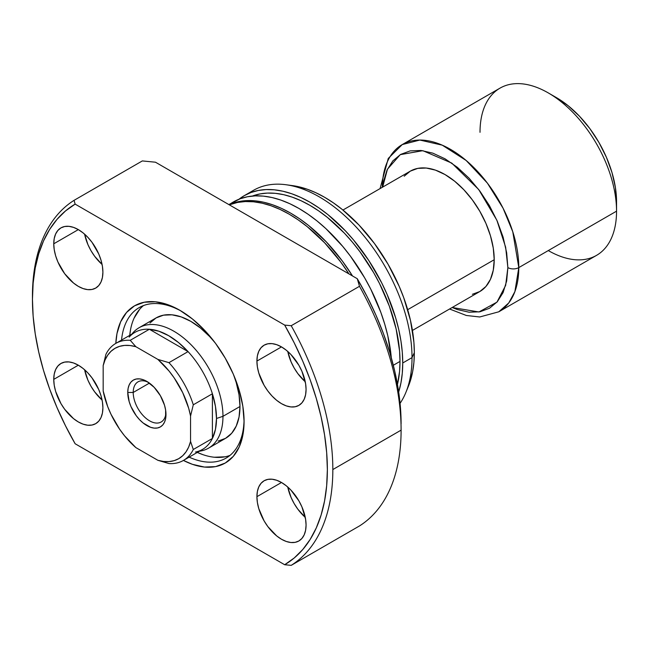 <?xml version="1.0" encoding="UTF-8"?>
<svg xmlns="http://www.w3.org/2000/svg" width="649" height="649" viewBox="0 0 649 649"><rect width="100%" height="100%" fill="white"/><g stroke="black" fill="none" stroke-linecap="round" stroke-linejoin="round"><path stroke-width="0.97" d="M133.215 392.467A23.169 13.378 -120 0 0 148.937 420.447A23.169 13.378 -120 0 0 165.933 412.869A23.169 13.378 60 0 1 161.179 421.988A23.169 13.378 60 0 1 143.332 415.782A23.169 13.378 60 0 1 133.215 392.467L149.424 383.105L133.215 392.467A23.169 13.378 60 0 1 138.01 381.855A23.169 13.378 60 0 1 148.288 382.31A23.169 13.378 -120 0 0 133.215 392.467L127.756 392.467L133.215 392.467M165.982 414.533A27.031 15.608 60 0 1 146.869 425.574A27.031 15.608 60 0 1 127.756 392.467L129.208 401.755L130.976 406.59L136.249 415.725L139.551 419.668L143.137 422.994L150.592 427.302L154.178 428.113L157.488 427.983L160.384 426.912L162.761 424.941L164.53 422.142L165.617 418.629L165.617 410.022L164.53 405.252L160.384 395.695L154.178 387.331L146.869 381.425L143.137 379.697L139.551 378.886L136.249 379.016L133.353 380.087L130.976 382.058L129.208 384.857L128.121 388.37L127.756 392.467A27.031 15.608 60 0 1 146.869 381.425A27.031 15.608 60 0 1 165.982 414.533M129.135 337.115A67.585 39.021 60 0 1 149.359 329.262A67.585 39.021 60 0 1 188.072 351.612A67.585 39.021 60 0 1 212.401 393.765A67.585 39.021 60 0 1 216.498 418.475L222.964 416.325A69.516 40.133 -120 0 0 188.21 341.999A69.516 40.133 -120 0 0 133.102 332.637L131.69 334.227M472.367 294.297L479.814 291.539L485.931 286.469L490.474 279.281L493.272 270.244L494.214 259.722L407.677 309.678L494.214 259.722A69.516 40.133 -120 0 0 463.873 189.759A69.516 40.133 -120 0 0 410.306 171.141L404.189 176.212M131.885 334.113A69.516 40.133 60 0 1 139.056 327.745A69.516 40.133 60 0 1 192.623 346.371A69.516 40.133 60 0 1 222.964 416.325L239.984 406.493L222.964 416.325A69.516 40.133 60 0 1 208.564 448.143A69.516 40.133 60 0 1 199.462 451.169M480.017 132.331A96.547 55.741 60 0 1 548.283 92.921A96.547 55.741 60 0 1 616.55 211.16L518.794 267.599A7.723 4.462 180 0 1 507.867 267.599L506.658 252.753L503.089 237.088L497.28 221.195L489.476 205.701L479.952 191.187L469.097 178.215L457.318 167.288L445.06 158.818L432.81 153.14L421.023 150.463L410.168 150.893L400.652 154.421L392.84 160.895L387.039 170.087L383.462 181.631L382.659 187.099L387.453 169.194L400.263 154.649L422.84 150.682L451.793 163.118L478.694 189.508L496.866 220.238L505.644 247.204L507.867 267.599A7.723 4.462 0 0 0 518.794 267.599L512.775 231.766L503.056 208.183L487.35 183.075L466.169 160.49L442.269 145.173L419.838 140.054L402.25 144.573A96.547 55.741 60 0 1 476.65 170.444A96.547 55.741 60 0 1 518.794 267.599L616.55 211.16A96.547 55.741 -120 0 0 574.406 113.997A96.547 55.741 -120 0 0 500.006 88.134L402.25 144.573L388.264 158.437L380.054 188.608M382.269 187.326A96.547 55.741 60 0 1 402.25 144.573M449.562 309.005L466.347 315.479L479.725 316.98L498.797 311.796L508.767 302.937L514.884 291.62L518.794 267.599A96.547 55.741 60 0 1 498.797 311.796L596.553 255.357A96.547 55.741 -120 0 0 616.55 211.16L616.55 201.701A84.962 49.048 -120 0 0 556.477 97.65L568.191 105.746L579.468 116.203L589.852 128.607L598.954 142.488L606.426 157.318L611.975 172.512L615.398 187.504L616.55 201.701L616.55 211.16A96.547 55.741 60 0 1 548.283 250.571M199.275 451.282L201.352 450.86A69.516 40.133 -120 0 0 222.964 416.325L216.498 418.475L215.468 406.461L212.401 393.765A67.585 39.021 -120 0 0 188.072 351.612L168.951 362.653A67.585 39.021 60 0 1 193.288 404.798L212.401 393.765L212.401 438.464L193.288 449.497A67.585 39.021 60 0 1 183.391 460.449A67.585 39.021 60 0 1 168.951 463.548A67.585 39.021 -120 0 0 193.288 449.497L190.555 441.434L188.689 447.015L186.052 451.801L182.718 455.712L178.726 458.681L174.159 460.652L169.105 461.585L163.637 461.471L157.877 460.303L135.86 447.599L124.632 435.917L119.57 429.135L111.02 414.322L107.677 406.55L103.175 390.99L103.175 365.565L105.049 359.992L107.677 355.198L111.02 351.287L115.011 348.318L119.57 346.347L124.632 345.414L130.092 345.528L135.86 346.696L157.877 359.408L169.105 371.09L174.159 377.864L182.718 392.677L188.689 408.278L190.555 416.017L190.555 441.434L190.555 416.017L193.288 404.798L212.401 393.765L212.401 438.464A67.585 39.021 60 0 1 195.487 452.053M183.391 460.449L202.504 449.416A67.585 39.021 -120 0 0 212.401 438.464L193.288 449.497L190.555 441.434A63.724 36.79 60 0 1 157.877 460.303L168.951 463.548L157.877 460.303L135.86 447.599A63.724 36.79 60 0 1 103.175 390.99L103.175 365.565A63.724 36.79 60 0 1 135.86 346.696L130.238 340.295L149.359 329.262A67.585 39.021 -120 0 0 134.919 332.361L115.806 343.394A67.585 39.021 60 0 1 130.238 340.295L149.359 329.262L188.072 351.612L168.951 362.653L157.877 359.408L135.86 346.696L130.238 340.295A67.585 39.021 -120 0 0 105.909 354.346A67.585 39.021 60 0 1 115.806 343.394M452.166 307.504L457.318 309.541L469.097 312.218L479.952 311.788L489.476 308.259L497.28 301.785L503.089 292.594L506.658 281.049L507.867 267.599L505.66 285.373L496.947 302.158L478.913 311.974L452.175 307.504M412.44 330.438L479.814 291.539A69.516 40.133 -120 0 0 494.214 259.722L493.272 248.096L490.474 235.838L485.931 223.402L479.814 211.274L472.367 199.916L463.873 189.759L454.649 181.209L445.06 174.581L435.471 170.135L426.255 168.042L417.753 168.383L410.306 171.141L342.932 210.041M216.498 418.475A67.585 39.021 60 0 1 212.401 438.464L215.468 429.305L216.498 418.475M149.359 329.262L188.072 351.612L178.605 342.615L168.716 335.711L158.818 331.193L149.359 329.262M105.909 354.346L103.175 365.565L105.909 354.346M193.288 404.798A67.585 39.021 -120 0 0 168.951 362.653L157.877 359.408A63.724 36.79 60 0 1 190.555 416.017L193.288 404.798M189.119 457.139A86.893 50.168 -120 0 0 244.065 419.871A86.893 50.168 60 0 1 226.087 458.097A86.893 50.168 60 0 1 189.119 457.139M115.83 343.378A90.755 52.399 60 0 1 179.911 310.327A90.755 52.399 60 0 1 244.081 421.477A90.755 52.399 60 0 1 183.416 460.433L192.428 464.327L204.467 467.061L215.557 466.623L225.284 463.021L233.267 456.393L239.197 447.007L242.848 435.219L244.081 421.477L242.848 406.306L239.197 390.3L233.267 374.059L225.284 358.224L215.557 343.394L204.467 330.146L192.428 318.975L179.911 310.327L167.393 304.519L155.354 301.785L144.256 302.231L134.53 305.833L126.555 312.453L120.625 321.839L116.966 333.635L115.83 343.386M233.608 374.862L236.244 382.618L239.043 394.876L239.984 406.493A69.516 40.133 60 0 1 225.584 438.318L218.137 441.077M202.821 454.625L197.312 452.41A86.893 50.168 -120 0 0 229.989 455.395M287.767 351.466A34.754 20.07 -120 0 0 305.249 381.75L297.875 373.654L294.151 367.967L291.093 361.907L287.767 351.466M256.915 361.087L281.496 346.899L276.693 344.676L272.085 343.629L267.834 343.8L264.111 345.179L261.06 347.718L258.789 351.312L257.385 355.822L256.915 361.087L257.385 366.896L258.789 373.029L264.111 385.311L267.834 390.99L272.085 396.068L276.693 400.344L281.488 403.662L286.282 405.885L290.898 406.931L295.149 406.761L298.873 405.382A34.754 20.07 60 0 1 272.085 396.068A34.754 20.07 60 0 1 256.915 361.087A34.754 20.07 60 0 1 264.111 345.179A34.754 20.07 60 0 1 290.898 354.492A34.754 20.07 60 0 1 306.068 389.465A34.754 20.07 60 0 1 298.873 405.382L301.923 402.842L304.194 399.249L305.598 394.73L306.068 389.465L305.598 383.656L301.923 371.309L298.873 365.249L290.898 354.492L286.282 350.217L281.488 346.899L256.915 361.087M84.605 234.167A34.754 20.07 -120 0 0 102.088 264.451L94.713 256.355L90.982 250.676L87.931 244.608L84.605 234.167M53.753 243.797L78.326 229.608L73.532 227.385L68.924 226.331L64.673 226.501L60.949 227.88L57.891 230.419L55.619 234.013L54.224 238.532L53.753 243.797L54.224 249.605L55.619 255.73L57.891 261.953L64.673 273.7L73.532 283.045L78.326 286.363L83.121 288.586L87.729 289.632L91.98 289.462L95.703 288.083A34.754 20.07 60 0 1 68.924 278.77A34.754 20.07 60 0 1 53.753 243.797A34.754 20.07 60 0 1 60.949 227.88A34.754 20.07 60 0 1 87.729 237.193A34.754 20.07 60 0 1 102.899 272.174A34.754 20.07 60 0 1 95.703 288.083L98.762 285.544L101.033 281.95L102.428 277.439L102.899 272.174L102.428 266.366L101.033 260.233L98.762 254.01L91.98 242.272L87.729 237.193L83.121 232.918L78.326 229.608L53.753 243.797M84.605 369.752A34.754 20.07 -120 0 0 102.088 400.044L94.713 391.939L90.982 386.26L87.931 380.192L84.605 369.752M53.753 379.381L78.326 365.192L73.532 362.969L68.924 361.923L64.673 362.093L60.949 363.472L57.891 366.004L55.619 369.597L54.224 374.116L53.753 379.381L54.224 385.19L55.619 391.323L60.949 403.605L64.673 409.284L73.532 418.637L78.326 421.947L83.121 424.17L87.729 425.217L91.98 425.046L95.703 423.667A34.754 20.07 60 0 1 68.924 414.354A34.754 20.07 60 0 1 53.753 379.381A34.754 20.07 60 0 1 60.949 363.472A34.754 20.07 60 0 1 87.729 372.777A34.754 20.07 60 0 1 102.899 407.759A34.754 20.07 60 0 1 95.703 423.667L98.762 421.136L101.033 417.542L102.428 413.024L102.899 407.759L102.428 401.95L101.033 395.817L98.762 389.603L91.98 377.856L87.729 372.777L83.121 368.502L78.326 365.192L53.753 379.381M287.767 487.05A34.754 20.07 -120 0 0 305.249 517.334L297.875 509.238L294.151 503.559L291.093 497.491L287.767 487.05M256.915 496.68L281.496 482.491L276.693 480.268L272.085 479.213L267.834 479.384L264.111 480.763L261.06 483.302L258.789 486.896L257.385 491.415L256.915 496.68L257.385 502.488L258.789 508.613L264.111 520.896L267.834 526.582L276.693 535.928L281.488 539.246L286.282 541.469L290.898 542.515L295.149 542.345L298.873 540.966A34.754 20.07 60 0 1 272.085 531.653A34.754 20.07 60 0 1 256.915 496.68A34.754 20.07 60 0 1 264.111 480.763A34.754 20.07 60 0 1 290.898 490.076A34.754 20.07 60 0 1 306.068 525.057A34.754 20.07 60 0 1 298.873 540.966L301.923 538.427L304.194 534.833L305.598 530.322L306.068 525.057L305.598 519.249L301.923 506.893L298.873 500.833L290.898 490.076L286.282 485.801L281.488 482.491L256.915 496.68M348.967 273.919A131.301 75.811 -120 0 0 229.308 204.841L237.558 202.439L245.371 201.547L253.605 201.798L262.188 203.21L271.022 205.757L280.035 209.416L289.138 214.154L298.24 219.922L307.253 226.671L324.67 242.831L340.717 262.001L348.967 273.919M229.056 204.695A131.301 75.811 60 0 1 352.496 275.955L342.356 261.052L326.309 241.882L308.892 225.722L299.879 218.981L290.776 213.205L281.674 208.467L272.661 204.808L263.827 202.261L255.244 200.857L247.009 200.598L239.197 201.498L229.056 204.695M391.298 357.737A131.301 75.811 -120 0 0 329.943 232.504A131.301 75.811 -120 0 0 233.316 201.977A131.301 75.811 -120 0 0 229.348 204.565M393.31 365.273L400.003 361.404A127.439 73.58 -120 0 0 348.245 237.364A127.439 73.58 -120 0 0 252.429 196.047L259.827 193.954L267.412 193.086L275.403 193.337L283.735 194.7L292.31 197.174L301.055 200.728L309.889 205.327L318.724 210.925L327.469 217.472L344.376 233.153L352.366 242.134L359.952 251.763L373.613 272.588L379.551 283.589L389.368 306.214L396.125 328.962L399.573 350.955L400.003 361.404L393.31 365.273M408.391 386.269L412.602 371.861L413.9 362.548L414.33 352.65L412.018 357.623L402.737 362.986L402.291 352.22L400.952 341.041L398.737 329.554L395.671 317.872L387.088 294.386L381.661 282.802L368.794 260.509L353.656 240.098L345.422 230.849L328.005 214.689L318.992 207.94L309.889 202.172L300.787 197.434L291.774 193.775L282.94 191.228L274.357 189.816L266.122 189.565L258.31 190.457L250.993 192.502L244.243 195.665L239.002 199.219A131.301 75.811 60 0 1 244.243 195.665A131.301 75.811 60 0 1 345.422 230.849A131.301 75.811 60 0 1 402.737 362.986L412.018 357.623A131.301 75.811 -120 0 0 354.703 225.487A131.301 75.811 -120 0 0 253.524 190.311A131.301 75.811 -120 0 0 249.046 193.272A131.301 75.811 60 0 1 286.047 184.746A131.301 75.811 60 0 1 412.018 357.623L414.33 352.65A126.839 73.232 -120 0 0 292.634 185.638L286.047 184.746M32.45 299.286L32.45 296.139A212.401 122.629 60 0 1 74.059 200.338L142.326 160.928L155.476 162.209L142.326 160.928L74.059 200.338A212.401 122.629 -120 0 0 32.45 296.139L32.45 299.286A208.54 120.398 60 0 1 75.138 204.119L74.059 200.338L75.138 204.119L284.676 325.092A208.54 120.398 60 0 1 284.676 564.735L291.214 565.352L359.489 525.941A212.401 122.629 -120 0 0 401.098 430.141L332.832 469.56A212.401 122.629 60 0 1 291.214 565.352A212.401 122.629 -120 0 0 332.832 469.56L401.098 430.141A212.401 122.629 60 0 1 359.489 525.941L291.214 565.352L284.676 564.735L75.138 443.754A208.54 120.398 60 0 1 32.45 299.286L33.148 283.11L35.249 267.891L38.721 253.775L43.54 240.909L49.657 229.405L57.007 219.378L65.533 210.925L75.138 204.119L284.676 325.092L294.289 342.997L302.807 361.29L310.165 379.811L316.274 398.372L321.093 416.804L324.565 434.927L326.666 452.564L327.364 469.56L326.666 485.744L324.565 500.963L321.093 515.071L316.274 527.937L310.165 539.441L302.807 549.468L294.289 557.929L284.676 564.735L75.138 443.754L65.533 425.849L57.007 407.556L49.657 389.035L43.54 370.474L38.721 352.042L35.249 333.927L33.148 316.282L32.45 299.286M401.098 423.838L400.376 406.753L398.218 388.994L394.641 370.757L389.684 352.212L383.405 333.554L375.852 314.96L367.107 296.617L357.258 278.705L155.476 162.209L357.258 278.705L359.489 286.298A212.401 122.629 60 0 1 401.098 430.141A212.401 122.629 -120 0 0 359.489 286.298L291.214 325.717A212.401 122.629 60 0 1 332.832 469.56A212.401 122.629 -120 0 0 291.214 325.717L284.676 325.092L291.214 325.717L359.489 286.298L357.258 278.705A204.678 118.167 -120 0 1 401.098 423.838M405.909 392.345A131.301 75.811 60 0 1 400.068 403.345A131.301 75.811 -120 0 0 412.018 357.623A131.301 75.811 60 0 1 405.909 392.345L408.424 386.196A126.839 73.232 -120 0 0 414.33 352.65L413.9 342.25L410.468 320.355L403.735 297.713L399.208 286.379L388.061 264.248L374.465 243.521L358.962 225L342.137 209.392L333.432 202.877L324.638 197.296L315.844 192.721L307.139 189.184L292.553 185.63M402.737 362.986A131.301 75.811 60 0 1 398.673 391.996L400.952 382.869L402.291 373.232L402.737 362.986M397.456 384.5L399.573 371.358L400.003 361.404A127.439 73.58 -120 0 1 397.456 384.5M391.363 358.524L387.818 335.858L384.743 324.184L380.849 312.42L370.741 289.113L364.616 277.78L350.549 256.323L342.737 246.409L325.92 228.651L317.077 220.993L308.072 214.251L298.97 208.475L289.868 203.737L280.855 200.079L272.02 197.531L263.437 196.128L255.203 195.868L247.383 196.769L240.065 198.805L228.837 204.565M143.486 305.565A86.893 50.168 -120 0 0 129.735 335.355L130.571 329.489M121.541 340.084A86.893 50.168 60 0 1 139.194 307.602A86.893 50.168 60 0 1 181.29 311.139A86.893 50.168 -120 0 0 121.541 340.084M139.746 309.208L134.067 318.197M214.34 457.237L224.968 456.815M149.96 322.991L156.076 317.921L163.524 315.163L172.017 314.822L181.241 316.915L190.83 321.36L200.419 327.988L209.643 336.539L215.038 342.696M233.608 374.854A69.516 40.133 60 0 1 239.984 406.493L239.043 417.023L236.244 426.052L231.701 433.248L225.584 438.318L208.564 448.143M139.056 327.745L156.076 317.921A69.516 40.133 60 0 1 215.046 342.704M548.283 92.921L556.477 97.65M244.243 195.665L253.524 190.311"/></g></svg>
